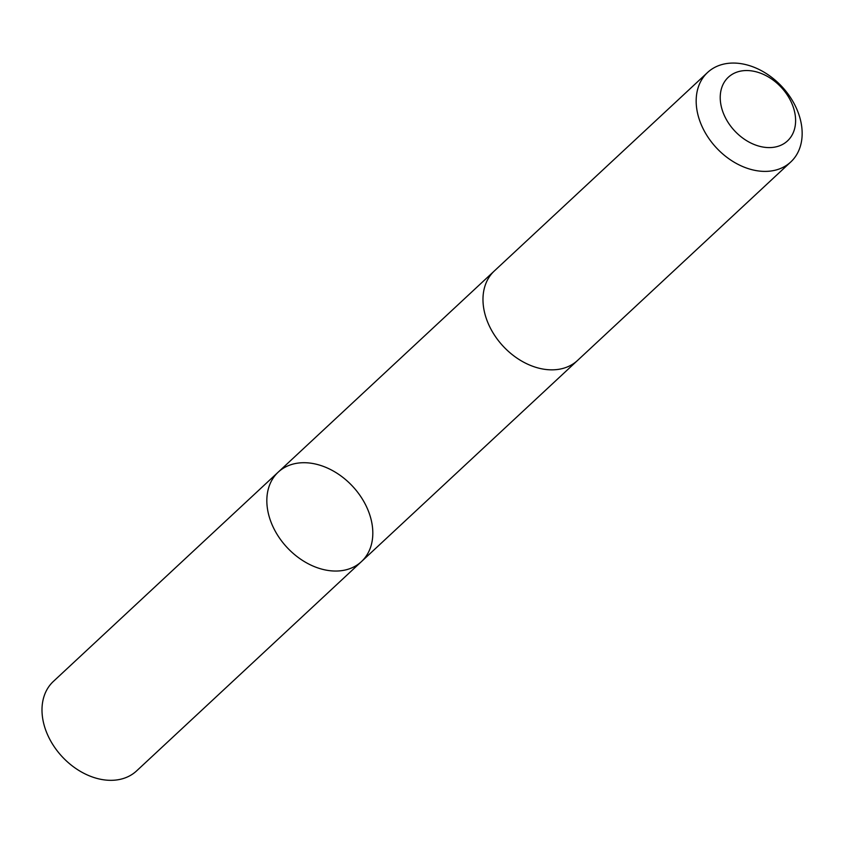 <?xml version="1.0" encoding="UTF-8"?>
<svg xmlns="http://www.w3.org/2000/svg" width="844" height="844" viewBox="0 0 844 844"><rect width="100%" height="100%" fill="white"/><g stroke="black" fill="none" stroke-linecap="round" stroke-linejoin="round"><path stroke-width="1.27" d="M282.075 469.053A61.095 44.827 -132.9 0 1 354.891 488.855A61.095 44.827 -132.9 0 1 361.454 561.598A61.095 44.827 -132.9 0 1 287.013 547.418A61.095 44.827 -132.9 0 1 278.193 472.155A61.095 44.827 -132.9 0 1 282.075 469.053M53.362 681.435A61.095 44.827 47.1 0 0 59.924 754.188A61.095 44.827 47.1 0 0 132.74 773.98A61.095 44.827 47.1 0 0 136.623 770.878L361.454 561.598A61.095 44.827 -132.9 0 1 287.013 547.418A61.095 44.827 -132.9 0 1 278.193 472.155L53.362 681.435M707.536 72.51L494.341 270.956A61.095 44.827 47.1 0 0 500.903 343.698A61.095 44.827 47.1 0 0 573.72 363.5A61.095 44.827 47.1 0 0 577.602 360.399L790.786 161.953A61.095 44.827 47.1 0 0 781.977 86.679A61.095 44.827 47.1 0 0 707.536 72.51A61.095 44.827 47.1 0 0 714.098 145.252A61.095 44.827 47.1 0 0 786.903 165.055A61.095 44.827 47.1 0 0 790.786 161.953M784.783 143.079A43.466 31.893 47.1 0 0 767.428 76.403A43.466 31.893 47.1 0 0 721.578 107.715A43.466 31.893 47.1 0 0 784.783 143.079M493.824 271.441L278.193 472.155M577.074 360.884L361.454 561.598"/></g></svg>
